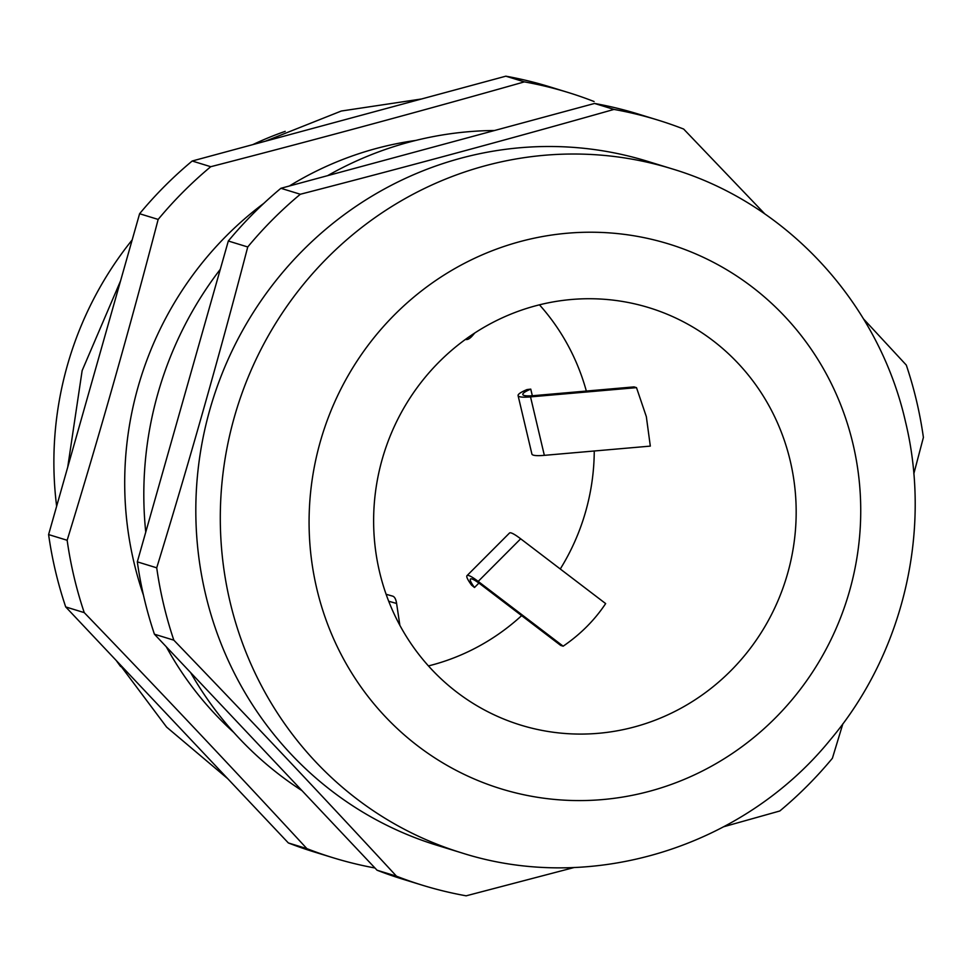 <?xml version="1.0" encoding="UTF-8"?>
<svg xmlns="http://www.w3.org/2000/svg" width="972" height="972" viewBox="0 0 972 972"><rect width="100%" height="100%" fill="white"/><g stroke="black" fill="none" stroke-linecap="round" stroke-linejoin="round"><path stroke-width="1.46" d="M574.282 867.474L466.159 895.819A400.282 386.091 -72.9 0 1 422.431 885.225L403.028 879.259A400.282 386.091 -72.9 0 1 377.063 870.219L396.479 876.185C324.539 798.206 250.326 719.547 173.83 640.171A400.282 386.091 -72.9 0 1 163.624 604.438A400.282 386.091 -72.9 0 1 156.723 567.818C189.333 461.566 219.672 354.622 247.739 246.973A400.282 386.091 -72.9 0 1 300.324 194.254C407.147 166.674 511.697 138.401 613.964 109.423A400.282 386.091 -72.9 0 1 657.692 120.018A400.282 386.091 -72.9 0 1 683.656 129.057L764.855 213.949M173.83 640.171L154.427 634.206A400.282 386.091 -72.9 0 1 144.221 598.473A400.282 386.091 -72.9 0 1 137.319 561.852L228.323 241.007A400.282 386.091 -72.9 0 1 280.908 188.289L594.56 103.457A400.282 386.091 -72.9 0 1 638.288 114.052L657.692 120.018M568.11 92.474L549.569 86.775A400.282 386.091 -72.9 0 0 505.841 76.181L192.189 161.012A400.282 386.091 -72.9 0 0 139.604 213.731L48.6 534.576A400.282 386.091 -72.9 0 0 55.489 571.196A400.282 386.091 -72.9 0 0 65.707 606.929L84.248 612.627A400.282 386.091 -72.9 0 1 74.042 576.906A400.282 386.091 -72.9 0 1 67.153 540.274C99.764 434.022 130.09 327.078 158.157 219.429A400.282 386.091 -72.9 0 1 210.742 166.71C317.565 139.13 422.115 110.857 524.382 81.879A400.282 386.091 -72.9 0 1 568.11 92.474A400.282 386.091 -72.9 0 1 594.074 101.525M285.209 131.354A343.262 331.1 107.1 0 0 252.829 144.609M132.18 239.914A343.262 331.1 107.1 0 0 56.643 506.218M563.165 646.186L560.723 645.432L480.387 584.184A38.819 4.921 -135.1 0 0 470.448 579.057A38.819 4.921 -135.1 0 0 474.494 587.501L471.566 585.132A43.667 5.528 -135.1 0 1 467.01 575.631A43.667 5.528 -135.1 0 1 478.188 581.402L563.165 646.186C580.442 634.352 594.609 620.16 605.653 603.588L520.676 538.804A43.667 5.528 -135.1 0 0 509.498 533.033L467.01 575.631M530.761 389.128A38.819 5.322 166.7 0 0 522.815 394.498A38.819 5.322 166.7 0 0 533.871 395.628L634.048 386.892L636.502 387.646L646.331 416.623L650.317 446.112L544.344 455.346A43.667 5.99 166.7 0 1 531.915 454.082L518.088 395.616A43.667 5.99 166.7 0 1 527.043 389.565L530.761 389.128L532.328 395.75M379.566 571.949A218.335 210.596 107.1 0 0 520.737 725.1A218.335 210.596 107.1 0 0 728.915 672.636A218.335 210.596 107.1 0 0 790.236 460.874A218.335 210.596 107.1 0 0 649.065 307.711A218.335 210.596 107.1 0 0 440.899 360.175A218.335 210.596 107.1 0 0 379.566 571.949M428.433 665.917A218.335 210.596 107.1 0 0 521.636 615.64M560.273 568.997A218.335 210.596 107.1 0 0 594.257 450.996M671.701 168.739L647.231 161.218A357.817 345.145 107.1 0 0 306.059 247.192A357.817 345.145 107.1 0 0 205.554 594.257A357.817 345.145 107.1 0 0 436.914 845.263L461.396 852.784A357.817 345.145 -72.9 0 1 230.036 601.79A357.817 345.145 -72.9 0 1 330.529 254.713A357.817 345.145 -72.9 0 1 671.701 168.739C786.615 202.954 878.469 302.729 905.442 421.508C932.087 531.04 903.267 653.16 830.477 739.595C743.058 847.45 591.231 894.471 461.396 852.784M494.505 130.515A357.817 345.145 107.1 0 0 327.625 175.653M220.316 269.268A357.817 345.145 107.1 0 0 145.751 532.134M415.809 140.43A339.629 327.588 107.1 0 0 289.377 186.004M263.862 203.318A339.629 327.588 107.1 0 0 133.942 562.351A339.629 327.588 107.1 0 0 143.419 595.058M863.513 318.913L906.293 365.071A400.282 386.091 -72.9 0 1 916.511 400.804A400.282 386.091 -72.9 0 1 923.4 437.424L913.814 473.777M374.973 867.996A400.282 386.091 -72.9 0 1 332.849 857.681L314.308 851.982A400.282 386.091 -72.9 0 1 288.344 842.943L65.707 606.929M210.742 166.71L192.189 161.012M505.841 76.181L524.382 81.879M67.153 540.274L48.6 534.576M139.604 213.731L158.157 219.429M332.849 857.681A400.282 386.091 -72.9 0 1 306.897 848.641L288.344 842.943M306.897 848.641C234.957 770.674 160.745 692.003 84.248 612.627M377.063 870.219L154.427 634.206M613.964 109.423L594.56 103.457M280.908 188.289L300.324 194.254M247.739 246.973L228.323 241.007M137.319 561.852L156.723 567.818M842.858 723.836L832.397 758.269A400.282 386.091 -72.9 0 1 779.811 810.988L723.824 826.71M422.431 885.225A400.282 386.091 -72.9 0 1 396.479 876.185M166.285 646.781A339.629 327.588 107.1 0 0 233.79 732.451M116.263 660.523A343.262 331.1 107.1 0 0 120.662 666.585M586.335 391.048A218.335 210.596 107.1 0 0 539.448 304.819M190.597 672.551A357.817 345.145 107.1 0 0 302.037 790.673M399.869 625.324L396.6 603.466A43.667 11.518 -74.3 0 0 392.627 596.128L386.127 594.293M478.904 583.078L474.494 587.501M636.502 387.646L530.53 396.88A43.667 5.99 166.7 0 1 518.088 395.616M474.761 332.995L472.611 335.498A43.667 11.518 105.7 0 1 465.576 339.447L465.43 339.41M852.979 443.9A285.039 274.942 107.1 0 0 519.947 241.627A285.039 274.942 107.1 0 0 316.836 588.911A285.039 274.942 107.1 0 0 649.855 791.184A285.039 274.942 107.1 0 0 852.979 443.9M396.6 603.466L388.703 601.243M520.676 538.804L478.188 581.402M530.53 396.88L544.344 455.346M471.469 335.17L472.611 335.498M67.724 467.131L82.146 370.599L120.577 280.823M265.392 141.207L341.306 111.027L421.569 98.974M118.39 662.77L166.601 727.092L227.679 778.633"/></g></svg>
